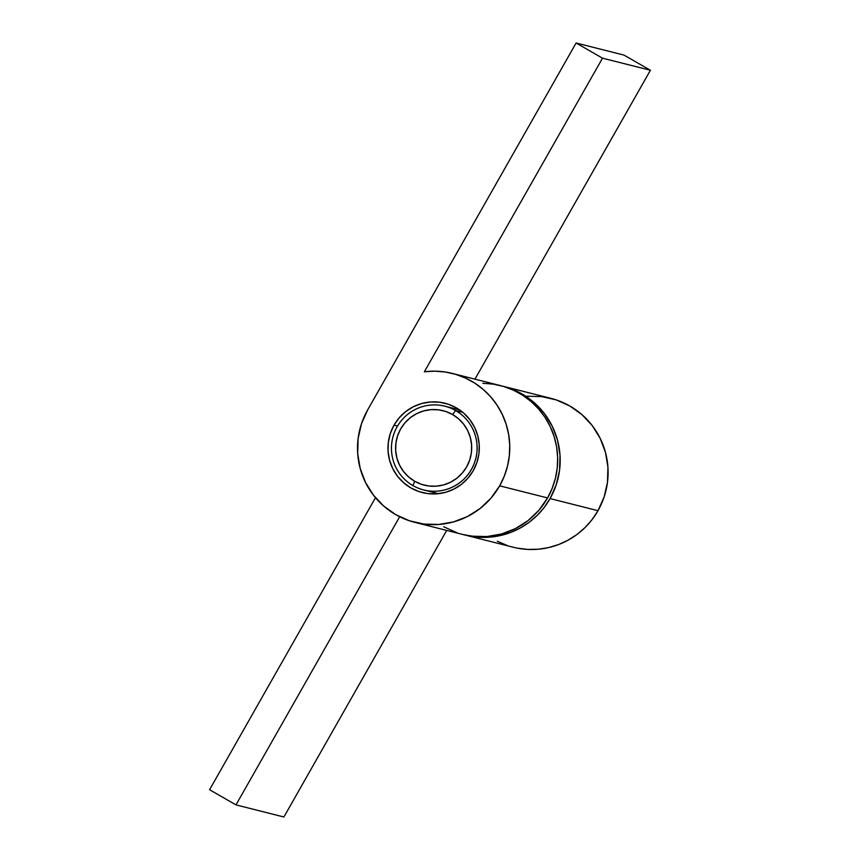 <?xml version="1.0" encoding="UTF-8"?>
<svg xmlns="http://www.w3.org/2000/svg" width="860" height="860" viewBox="0 0 860 860"><rect width="100%" height="100%" fill="white"/><g stroke="black" fill="none" stroke-linecap="round" stroke-linejoin="round"><path stroke-width="1.29" d="M412.95 485.599L414.692 481.277A38.399 38.044 104.2 0 1 400.631 428.946A38.399 38.044 104.2 0 1 452.596 414.552L455.596 410.532A43.194 42.796 -75.8 0 0 397.137 426.743A43.194 42.796 -75.8 0 0 412.95 485.599A43.194 42.796 104.2 0 1 444.856 406.189A43.194 42.796 104.2 0 1 455.596 410.532L462.831 412.37L455.596 410.532A43.194 42.796 104.2 0 1 423.69 489.953A43.194 42.796 104.2 0 1 412.95 485.599A43.194 42.796 -75.8 0 0 471.409 469.399A43.194 42.796 -75.8 0 0 455.596 410.532L452.596 414.552A38.399 38.044 104.2 0 1 466.647 466.873A38.399 38.044 104.2 0 1 414.692 481.277L412.95 485.599M452.596 414.552L458.67 418.885L463.776 424.346L467.733 430.709L470.377 437.729L471.613 445.136L471.387 452.661L469.71 460.003L466.647 466.873L462.315 473.011L456.886 478.192L450.554 482.213L443.577 484.911L436.224 486.179L428.764 485.986L421.486 484.331L414.692 481.277L408.608 476.935L403.501 471.473L399.545 465.12L396.901 458.09L395.664 450.683L395.89 443.158L397.567 435.827L400.631 428.946L404.963 422.808L410.392 417.627L416.724 413.606L423.7 410.908L431.064 409.639L438.514 409.833L445.792 411.488L452.596 414.552M517.172 548.11L527.61 549.4L538.134 549.239L548.54 547.605L558.634 544.541L568.213 540.101L577.103 534.383L585.133 527.481L592.142 519.526L598.001 510.69A76.787 76.078 -75.8 0 0 550.808 398.32L502.885 386.204A76.787 76.078 104.2 0 1 550.088 498.574L598.001 510.69L604.129 496.94L607.482 482.267L607.934 467.227L605.472 452.403L600.183 438.353L592.271 425.635L582.048 414.724L569.89 406.038L556.291 399.921L541.746 396.611L526.825 396.213M501.627 385.904A76.787 76.078 104.2 0 1 502.885 386.204M465.26 535.103L513.173 547.218A76.787 76.078 -75.8 0 0 598.001 510.69L550.088 498.574A76.787 76.078 104.2 0 1 465.26 535.103A76.787 76.078 104.2 0 1 464.024 534.78L479.697 537.296L490.221 537.124L500.627 535.49L510.722 532.426L520.3 527.997L529.19 522.267L537.221 515.366L544.229 507.421L550.088 498.574L556.216 484.836L559.57 470.162L560.021 455.112L557.559 440.288L552.27 426.248L544.358 413.52L534.135 402.609L521.977 393.934L508.367 387.817L501.606 385.893M375.476 497.682L209.582 789.727L235.984 804.895L399.674 516.752L235.984 804.895L283.897 817L446.706 530.416L283.897 817L235.984 804.895L209.582 789.727L375.476 497.682M497.327 541.252L507.002 545.369M394.031 425.152L397.535 426.044L394.031 425.152L390.354 433.408L388.344 442.212L388.064 451.231L389.548 460.132L392.719 468.56L397.471 476.193L403.609 482.739L410.897 487.942L419.056 491.619L427.785 493.608L436.74 493.844L445.566 492.307L453.94 489.071L461.53 484.255L468.055 478.042L473.247 470.667A46.075 45.645 104.2 0 1 422.346 492.576A46.075 45.645 104.2 0 1 394.031 425.152A46.075 45.645 104.2 0 1 444.932 403.243A46.075 45.645 104.2 0 1 473.247 470.667L476.924 462.411L478.934 453.607L479.213 444.588L477.73 435.687L474.559 427.259L469.807 419.626L463.669 413.079L456.38 407.877L448.221 404.211L439.492 402.211L430.548 401.986L421.712 403.512L413.337 406.748L405.748 411.564L399.223 417.788L394.031 425.152M499.66 485.835A76.787 76.078 104.2 0 1 414.821 522.364A76.787 76.078 104.2 0 1 367.618 409.983L576.103 43L602.505 58.168L424.356 371.778L434.87 371.165L445.351 372.025L455.617 374.337L465.464 378.045L474.698 383.098L483.148 389.387L490.651 396.804L497.069 405.189L502.272 414.391L506.153 424.238L508.658 434.536L509.722 445.093L509.335 455.692L507.497 466.152L504.25 476.268L499.66 485.835L490.995 498.123L480.127 508.486L467.474 516.516L453.521 521.902L438.804 524.46L423.883 524.073L409.338 520.751L395.729 514.635L383.581 505.959L373.358 495.048L365.446 482.32L360.157 468.281L357.685 453.446L358.136 438.406L361.49 423.733L367.618 409.983L576.103 43L624.016 55.104L650.418 70.273L474.956 379.152L650.418 70.273L602.505 58.168L576.103 43L624.016 55.104L650.418 70.273L602.505 58.168L424.356 371.778A76.787 76.078 104.2 0 1 452.457 373.455A76.787 76.078 104.2 0 1 499.66 485.835L547.573 497.94L499.66 485.835M414.821 522.364L462.734 534.468A76.787 76.078 -75.8 0 0 547.573 497.94L538.908 510.227L528.04 520.59L515.387 528.62L501.434 534.017L486.717 536.565L471.796 536.178L462.411 534.383M482.783 383.281L493.264 384.13L503.53 386.441L513.377 390.16L522.611 395.213L531.061 401.502L538.564 408.909L544.982 417.293L550.185 426.506L554.066 436.342L556.571 446.641L557.635 457.197L557.248 467.808L555.42 478.267L552.163 488.373L547.573 497.94A76.787 76.078 -75.8 0 0 500.369 385.57L452.457 373.455M457.251 532.856L443.652 526.739M459.627 409.919L444.856 406.189M438.46 493.683L423.69 489.953"/></g></svg>
